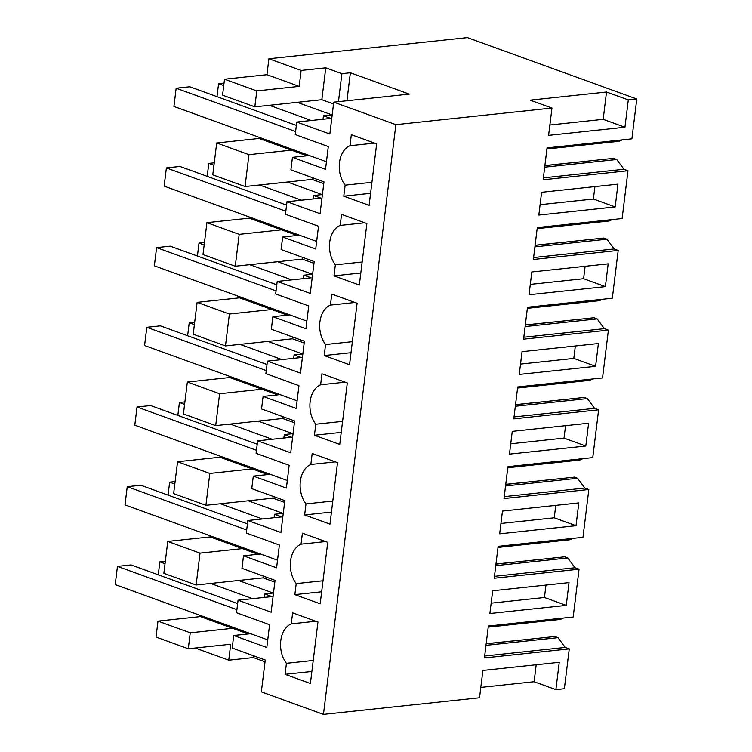 <?xml version="1.0" encoding="UTF-8"?>
<svg xmlns="http://www.w3.org/2000/svg" width="752" height="752" viewBox="0 0 752 752"><rect width="100%" height="100%" fill="white"/><g stroke="black" fill="none" stroke-linecap="round" stroke-linejoin="round"><path stroke-width="1.13" d="M188.291 648.76L190.247 632.817L157.986 621.124L156.031 637.066L188.291 648.76L230.704 644.238L228.749 660.181L253.349 657.558L253.565 655.772M190.247 632.817L232.659 628.296L200.399 616.602L157.986 621.124M167.771 541.431L200.032 553.124L196.122 585L163.851 573.306L167.771 541.431L210.184 536.909L258.039 554.262M210.316 535.828L210.184 536.909M274.095 517.714L274.518 514.265L283.006 513.362L248.32 500.794L205.907 505.306L173.637 493.613L177.557 461.737L219.969 457.216L267.825 474.568M220.101 456.135L219.969 457.216M283.88 438.021L284.303 434.571L292.791 433.669L258.105 421.101L215.692 425.613L183.422 413.92L187.342 382.044L229.755 377.523L277.61 394.875M229.886 376.442L229.755 377.523M293.665 358.328L294.088 354.878L302.577 353.976L267.891 341.408L225.478 345.92L193.208 334.226L197.127 302.351L239.54 297.83L287.396 315.182M239.672 296.749L239.54 297.83M303.451 278.635L303.874 275.185L312.362 274.283L277.676 261.715L235.263 266.227L202.993 254.533L206.913 222.658L249.326 218.136L297.181 235.489M249.457 217.055L249.326 218.136M313.236 198.942L313.659 195.492L322.147 194.589L287.461 182.022L245.049 186.534L212.778 174.84L216.698 142.965L259.111 138.443L306.966 155.796M259.243 137.362L259.111 138.443M323.022 119.248L323.445 115.799L331.933 114.896L297.247 102.328L254.834 106.85L222.564 95.147L224.519 79.214L266.941 74.692L268.896 58.75L467.396 37.6L636.784 99.001L628.305 99.903L606.526 92.007L530.179 100.148L551.959 108.034L395.872 124.672L333.756 102.159L409.257 94.113L350.376 72.765L341.887 73.677L325.757 67.83L301.157 70.444L299.202 86.386L266.941 74.692M228.749 660.181L196.488 648.478L196.563 647.876M200.53 615.521L200.399 616.602M480.819 687.413L534.117 681.735L555.888 689.631L564.376 688.729L569.264 648.891L565.231 647.425L558.012 637.668L485.98 645.338M250.679 633.692L233.731 635.496L232.189 648.027L265.259 660.012L261.348 691.887L323.454 714.4L479.541 697.771L482.897 670.446L559.244 662.305L555.888 689.631M253.349 657.558L265.042 661.798M248.254 633.955L232.659 628.296M200.032 553.124L242.445 548.603M220.43 503.765L262.373 518.965M205.907 505.306L209.817 473.431L252.23 468.91M177.557 461.737L209.817 473.431M230.215 424.072L272.158 439.271M215.692 425.613L219.603 393.738L262.016 389.216M187.342 382.044L219.603 393.738M240.001 344.378L281.944 359.578M225.478 345.92L229.388 314.045L271.801 309.523M197.127 302.351L229.388 314.045M249.786 264.685L291.729 279.885M235.263 266.227L239.174 234.351L281.586 229.83M206.913 222.658L239.174 234.351M259.572 184.992L301.514 200.192M245.049 186.534L248.959 154.658L291.372 150.137M216.698 142.965L248.959 154.658M269.357 105.299L311.3 120.499M254.834 106.85L256.789 90.907L224.519 79.214M256.789 90.907L299.202 86.386M268.896 58.75L301.157 70.444M534.55 638.674L486.187 643.712M486.168 643.825L554.826 636.512L558.012 637.668M569.264 648.891L484.438 657.934L488.349 626.031L573.184 616.997L579.049 569.198L494.224 578.241L498.134 546.337L582.969 537.304L588.835 489.505L504.009 498.548L507.92 466.644L592.755 457.611L598.62 409.812L513.795 418.855L517.705 386.951L602.54 377.918L608.406 330.119L523.58 339.161L527.49 307.258L612.325 298.224L618.191 250.425L533.365 259.468L537.276 227.565L622.111 218.531L627.976 170.732L543.151 179.775L547.061 147.871L631.896 138.838L636.784 99.001M622.186 139.872L618.952 141.291L546.93 148.962M210.645 583.458L252.587 598.658M196.122 585L238.534 580.488L273.22 593.055L264.732 593.958L264.309 597.408M551.959 108.034L548.603 135.36L624.95 127.229L628.305 99.903M323.454 714.4L395.872 124.672M566.237 605.388L489.89 613.519L492.682 590.752L569.029 582.612L566.237 605.388L544.457 597.492L491.159 603.17M605.379 286.615L529.032 294.746L530.423 283.363L531.824 271.98L608.171 263.839L605.379 286.615L583.599 278.719L530.301 284.397M520.647 363.056L522.038 351.673L598.385 343.532L595.593 366.309L519.247 374.44L520.647 363.056M538.817 215.053L541.609 192.286L617.956 184.146L615.164 206.922L538.817 215.053M585.808 446.002L509.461 454.133L512.253 431.366L588.6 423.226L585.808 446.002L564.028 438.106L510.73 443.783M576.023 525.695L499.676 533.826L502.468 511.059L578.814 502.919L576.023 525.695L554.243 517.799L500.945 523.477M534.117 681.735L536.195 664.768M233.731 635.496L266.8 647.491L269.592 624.715L236.523 612.73L238.064 600.209L271.134 612.194L275.044 580.318L241.975 568.333L243.516 555.803L276.586 567.798L279.377 545.021L246.308 533.036L247.85 520.516L280.919 532.501L284.829 500.625L251.76 488.64L253.302 476.11L286.371 488.104L289.163 465.328L256.094 453.343L257.635 440.822L290.704 452.807L294.615 420.932L261.546 408.947L263.087 396.417L296.156 408.411L298.948 385.635L265.879 373.65L267.421 361.129L300.49 373.114L304.4 341.239L271.331 329.254L272.873 316.724L305.942 328.718L308.734 305.942L275.664 293.957L277.206 281.436L310.275 293.421L314.186 261.546L281.116 249.561L282.658 237.03L315.727 249.025L318.519 226.249L285.45 214.264L286.991 201.743L320.061 213.728L323.971 181.852L290.902 169.867L292.443 157.337L325.513 169.332L328.304 146.555L295.235 134.57L296.777 122.05L330.701 118.431L323.445 115.799M296.777 122.05L329.846 134.035L333.756 102.159M291.268 623.869A23.575 16.271 83.9 0 0 286.427 663.302L285.074 674.328L310.397 683.502L317.946 622.026L292.622 612.852L291.268 623.869L315.812 621.255M362.154 261.987L335.354 264.836A23.575 16.271 83.9 0 1 340.195 225.403L341.549 214.386L366.873 223.56L359.324 285.036L334.001 275.862L360.8 273.004M335.354 264.836L334.001 275.862M304.645 514.941L329.968 524.116L337.516 462.64L312.193 453.465L310.839 464.482A23.575 16.271 83.9 0 0 305.998 503.915L304.645 514.941L331.453 512.084M323.022 580.76L296.213 583.608A23.575 16.271 83.9 0 1 301.054 544.175L302.407 533.159L327.731 542.333L320.183 603.809L294.859 594.635L321.668 591.777M296.213 583.608L294.859 594.635M352.368 341.681L325.569 344.529L324.215 355.555L349.539 364.729L357.087 303.253L331.764 294.079L330.41 305.096L354.953 302.483M325.569 344.529A23.575 16.271 83.9 0 1 330.41 305.096M371.939 182.294L345.14 185.152A23.575 16.271 83.9 0 1 349.981 145.709L351.334 134.693L376.658 143.867L369.11 205.343L343.786 196.169L370.586 193.311M345.14 185.152L343.786 196.169M314.43 435.248L339.754 444.423L347.302 382.947L321.978 373.772L320.625 384.789A23.575 16.271 83.9 0 0 315.784 424.222L314.43 435.248L341.239 432.391M238.064 600.209L271.998 596.59L264.732 593.958M238.534 580.488L263.134 577.865L263.35 576.079M248.32 500.794L272.92 498.172L284.613 502.411M247.85 520.516L281.784 516.897L274.518 514.265M272.92 498.172L273.136 496.386M258.105 421.101L282.705 418.479L294.399 422.718M257.635 440.822L291.569 437.203L284.303 434.571M282.705 418.479L282.921 416.693M267.891 341.408L292.49 338.785L304.184 343.025M267.421 361.129L301.355 357.51L294.088 354.878M292.49 338.785L292.707 336.999M277.676 261.715L302.276 259.092L313.969 263.332M277.206 281.436L311.14 277.817L303.874 275.185M302.276 259.092L302.492 257.306M287.461 182.022L312.061 179.399L323.755 183.638M286.991 201.743L320.916 198.124L313.659 195.492M312.061 179.399L312.277 177.613M297.247 102.328L321.847 99.706L333.54 103.945M321.847 99.706L325.757 67.83M338.456 101.661L341.887 73.677M346.935 100.749L350.376 72.765M549.872 125.011L603.17 119.333L606.526 92.007M624.95 127.229L603.17 119.333M565.231 647.425L484.673 656.017M263.134 577.865L274.828 582.104M544.335 558.98L495.963 564.019M495.953 564.132L564.611 556.818L567.788 557.975L495.765 565.645M579.049 569.198L575.017 567.732L567.788 557.975M563.474 618.031L560.24 619.451L488.217 627.121M575.017 567.732L494.459 576.323M554.121 479.287L505.748 484.326M505.739 484.438L574.396 477.125L577.574 478.281L505.551 485.952M588.835 489.505L584.802 488.039L577.574 478.281M573.259 538.338L570.025 539.757L498.003 547.428M584.802 488.039L504.244 496.63M563.897 399.594L515.534 404.632M515.524 404.745L584.182 397.432L587.359 398.588L515.336 406.259M598.62 409.812L594.588 408.345L587.359 398.588M583.044 458.645L579.811 460.064L507.788 467.735M594.588 408.345L514.03 416.937M573.682 319.901L525.319 324.939M525.31 325.052L593.967 317.739L597.144 318.895L525.122 326.565M608.406 330.119L604.373 328.652L597.144 318.895M592.83 378.952L589.596 380.371L517.573 388.041M604.373 328.652L523.815 337.244M583.467 240.208L535.104 245.246M535.095 245.359L603.753 238.046L606.93 239.202L534.907 246.872M618.191 250.425L614.158 248.959L606.93 239.202M602.615 299.258L599.382 300.678L527.359 308.348M614.158 248.959L533.6 257.551M612.401 219.565L609.167 220.985L537.144 228.655M593.253 160.514L544.89 165.553M544.88 165.666L613.538 158.352L616.715 159.509L544.692 167.179M627.976 170.732L623.944 169.266L616.715 159.509M623.944 169.266L543.386 177.857M544.457 597.492L545.98 585.075M583.599 278.719L585.122 266.302M595.593 366.309L573.814 358.413L575.336 345.995M573.814 358.413L520.516 364.09M615.164 206.922L593.384 199.026L594.907 186.609M593.384 199.026L540.086 204.704M564.028 438.106L565.551 425.688M554.243 517.799L555.766 505.382M299.606 235.226L282.658 237.03M289.821 314.919L272.873 316.724M280.035 394.612L263.087 396.417M270.25 474.305L253.302 476.11M260.465 553.998L243.516 555.803M309.392 155.532L292.443 157.337M285.074 674.328L311.883 671.47M286.427 663.302L313.236 660.453M364.739 222.789L340.195 225.403M332.798 501.067L305.998 503.915M335.383 461.869L310.839 464.482M325.597 541.562L301.054 544.175M324.215 355.555L351.015 352.697M374.524 143.096L349.981 145.709M342.583 421.374L315.784 424.222M345.168 382.176L320.625 384.789M165.036 563.727L159.866 561.857L165.337 561.274M159.866 561.857L158.277 574.81M236.899 609.675L117.453 566.378L131.027 564.931L237.651 603.583M267.731 639.877L115.216 584.595L117.453 566.378M174.812 484.034L169.651 482.164L175.122 481.581M169.651 482.164L168.063 495.117M247.436 523.89L140.812 485.237L127.238 486.685L246.684 529.981M277.516 560.184L125.001 504.902L127.238 486.685M184.597 404.341L179.437 402.47L184.907 401.888M179.437 402.47L177.848 415.424M257.222 444.197L150.597 405.544L137.024 406.992L256.47 450.288M287.302 480.49L134.787 425.209L137.024 406.992M194.383 324.648L189.222 322.777L194.683 322.194M189.222 322.777L187.633 335.73M267.007 364.504L160.383 325.851L146.809 327.299L266.255 370.595M297.087 400.797L144.572 345.516L146.809 327.299M204.168 244.955L199.007 243.084L204.469 242.501M199.007 243.084L197.419 256.037M276.792 284.811L170.168 246.158L156.595 247.605L276.04 290.902M306.872 321.104L154.357 265.823L156.595 247.605M213.953 165.261L208.793 163.391L214.254 162.808M208.793 163.391L207.204 176.344M286.578 205.117L179.954 166.465L166.38 167.912L285.826 211.209M316.658 241.411L164.143 186.129L166.38 167.912M223.739 85.568L218.578 83.698L224.04 83.115M218.578 83.698L216.99 96.651M295.611 131.515L176.165 88.219L189.739 86.771L296.363 125.424M326.443 161.718L173.928 106.436L176.165 88.219"/></g></svg>
